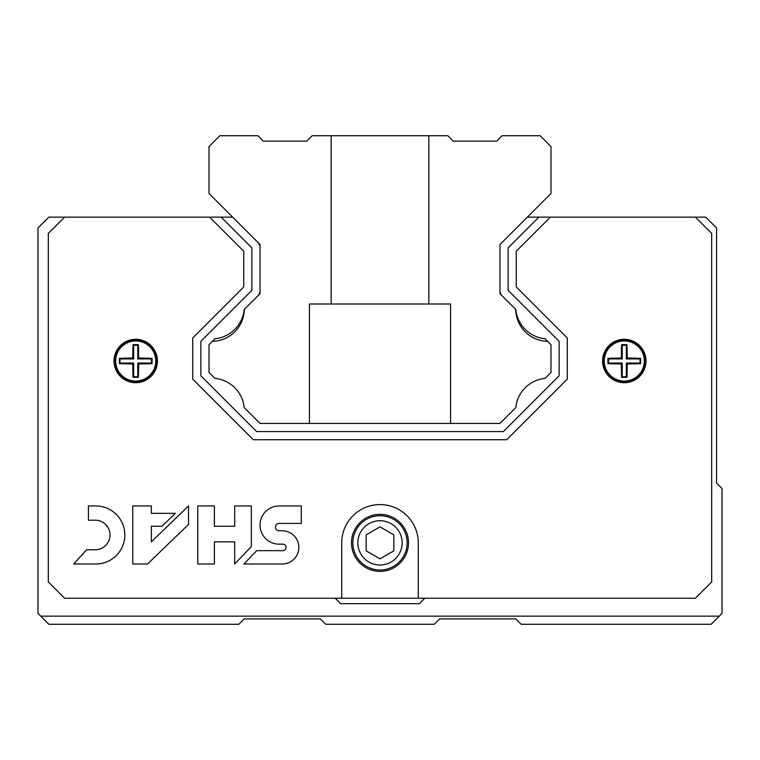 <?xml version="1.0" encoding="UTF-8"?>
<svg xmlns="http://www.w3.org/2000/svg" width="760" height="760" viewBox="0 0 760 760"><rect width="100%" height="100%" fill="white"/><g stroke="black" fill="none" stroke-linecap="round" stroke-linejoin="round"><path stroke-width="1.14" d="M450.575 423.424L450.575 304L428.858 304L428.858 135.717L447.858 135.717L453.283 141.141L496.717 141.141L502.142 135.717L540.142 135.717L551 146.575L551 193.477L527.336 217.141L538.85 217.141L508.117 247.874L508.117 290.31L559.142 341.344L559.142 375.772L503.348 431.575L256.652 431.575L200.858 375.772L200.858 341.344L251.883 290.31L251.883 247.874L221.15 217.141L48.858 217.141L38 228L38 613.424L48.858 624.283L238.858 624.283L244.283 618.858L320.283 618.858L325.717 624.283L434.283 624.283L439.717 618.858L515.717 618.858L521.142 624.283L711.142 624.283L722 613.424L722 488.575L716.575 483.141L716.575 228L705.717 217.141L538.85 217.141M209 372.4L214.966 378.366A32.575 32.575 0 0 1 244.178 407.578L260.024 423.424L499.975 423.424L260.024 423.424L244.178 407.578A32.575 32.575 0 0 0 214.966 378.366L209 372.4L209 344.717L214.966 338.751A32.575 32.575 0 0 0 244.178 309.529A32.575 32.575 0 0 1 214.966 338.751L209 344.717L209 372.4L209 344.717L212.391 341.325L209 344.717L209 372.4L214.966 378.366A32.575 32.575 0 0 1 244.178 407.578L260.024 423.424L499.975 423.424L515.822 407.578A32.575 32.575 0 0 1 545.034 378.366L551 372.4L551 344.717L547.608 341.325L551 344.717L551 372.4L551 344.717L545.034 338.751A32.575 32.575 0 0 1 515.822 309.529L499.975 293.683L499.975 244.501L527.336 217.141M244.178 309.529L260.024 293.683L260.024 244.501L209 193.477L209 146.575L219.858 135.717L257.858 135.717L263.283 141.141L306.717 141.141L312.141 135.717L331.141 135.717L331.141 304L309.424 304L309.424 423.424M428.858 135.717L331.141 135.717M428.858 304L331.141 304M40.717 616.142L719.283 616.142M499.975 290.31A8.142 8.142 0 0 0 502.36 296.067M515.669 309.377A32.575 32.575 0 0 0 547.608 341.325M212.391 341.325A32.575 32.575 0 0 0 244.33 309.377M257.64 296.067A8.142 8.142 0 0 0 260.024 290.31M260.024 247.883A8.142 8.142 0 0 0 257.64 242.126M551 372.4L545.034 378.366A32.575 32.575 0 0 0 515.822 407.578L499.975 423.424L515.822 407.578A32.575 32.575 0 0 1 545.034 378.366L551 372.4L551 344.717L545.034 338.751A32.575 32.575 0 0 1 515.822 309.529M335.217 598.225L340.641 603.658L419.358 603.658L424.783 598.225M232.664 217.141L221.15 217.141M351.5 542.858A28.5 28.5 0 0 0 394.25 567.539A28.5 28.5 0 0 0 394.25 518.178A28.5 28.5 0 0 0 351.5 542.858M64.6 217.141L48.317 233.424L48.317 581.942L64.6 598.225L695.4 598.225L711.683 581.942L711.683 233.424L695.4 217.141M209.636 217.141L243.741 251.247L243.741 286.938L192.717 337.972L192.717 379.145L253.28 439.717L506.72 439.717L567.283 379.145L567.283 337.972L516.258 286.938L516.258 251.247L550.364 217.141M418.276 598.225L418.276 542.858A38.275 38.275 0 0 0 380 504.583A38.275 38.275 0 0 0 341.724 542.858L341.724 598.225M646 361A21.717 21.717 0 0 1 613.424 379.8A21.717 21.717 0 0 1 613.424 342.199A21.717 21.717 0 0 1 646 361M157.424 361A21.717 21.717 0 0 1 124.859 379.8A21.717 21.717 0 0 1 124.859 342.199A21.717 21.717 0 0 1 157.424 361M301.283 523.403L301.283 505.942L279.12 505.942A19.114 19.114 0 0 0 260.015 525.056A19.114 19.114 0 0 0 279.12 544.16L282.824 544.16A3.249 3.249 0 0 1 286.073 547.418A3.249 3.249 0 0 1 282.824 550.667L256.69 550.667L243.941 564.024L282.824 564.024A16.625 16.625 0 0 0 298.841 547.418A16.625 16.625 0 0 0 282.824 530.803L279.12 530.803A3.705 3.705 0 0 1 275.415 527.098A3.705 3.705 0 0 1 279.12 523.403L301.283 523.403M251.322 546.573L251.322 505.942L234.697 505.942L234.697 526.271L214.396 526.271L214.396 505.942L197.771 505.942L197.771 564.024L214.396 564.024L214.396 541.861L234.697 541.861L234.697 564.024L251.322 546.573M147.507 564.024L188.527 524.428L188.527 505.942L151.344 541.861L151.344 526.271L161.965 526.271L175.341 513.342L151.344 513.342L151.344 505.942L132.743 505.942L132.743 564.024L147.507 564.024M73.635 564.024L95.798 564.024A29.041 29.041 0 0 0 124.839 534.983A29.041 29.041 0 0 0 95.798 505.942L88.416 505.942L88.416 520.22L95.798 520.22A14.782 14.782 0 0 1 110.01 534.992A14.782 14.782 0 0 1 95.798 549.774L86.573 549.774L73.635 564.024M152.048 358.349A38.266 3.334 180 0 0 138.671 358.045A38.266 3.334 -90 0 0 138.368 344.669A35.901 3.125 180 0 0 133.066 344.669A38.266 3.334 90 0 0 132.753 358.045A38.266 3.334 180 0 0 119.386 358.349A35.901 3.125 90 0 0 119.386 363.651A38.266 3.334 0 0 0 132.753 363.954A38.266 3.334 90 0 0 133.066 377.33A35.901 3.125 0 0 0 138.368 377.33A38.266 3.334 -90 0 0 138.671 363.954A38.266 3.334 0 0 0 152.048 363.651A35.901 3.125 -90 0 0 152.057 361A35.901 3.125 -90 0 0 152.048 358.349L151.449 358.948L137.769 358.948L137.769 345.268L133.655 345.268L133.655 358.948L119.975 358.948L119.975 363.052L133.655 363.052L133.655 376.732L137.769 376.732L137.769 363.052L151.449 363.052L151.449 358.948M156.778 361A21.062 21.062 0 0 1 125.181 379.24A21.062 21.062 0 0 1 125.181 342.76A21.062 21.062 0 0 1 156.778 361M152.048 363.651L151.449 363.052M138.671 358.045L137.769 358.948M138.368 344.669L137.769 345.268M133.066 344.669L133.655 345.268M132.753 358.045L133.655 358.948M119.386 358.349L119.975 358.948M119.386 363.651L119.975 363.052M132.753 363.954L133.655 363.052M133.066 377.33L133.655 376.732M138.368 377.33L137.769 376.732M138.671 363.954L137.769 363.052M640.614 358.349A38.266 3.334 180 0 0 627.247 358.045A38.266 3.334 -90 0 0 626.933 344.669A35.901 3.125 180 0 0 621.632 344.669A38.266 3.334 90 0 0 621.328 358.045A38.266 3.334 180 0 0 607.952 358.349A35.901 3.125 90 0 0 607.952 363.651A38.266 3.334 0 0 0 621.328 363.954A38.266 3.334 90 0 0 621.632 377.33A35.901 3.125 0 0 0 626.933 377.33A38.266 3.334 -90 0 0 627.247 363.954A38.266 3.334 0 0 0 640.614 363.651A35.901 3.125 -90 0 0 640.623 361A35.901 3.125 -90 0 0 640.614 358.349L640.024 358.948L626.344 358.948L626.344 345.268L622.231 345.268L622.231 358.948L608.551 358.948L608.551 363.052L622.231 363.052L622.231 376.732L626.344 376.732L626.344 363.052L640.024 363.052L640.024 358.948M645.344 361A21.062 21.062 0 0 1 613.757 379.24A21.062 21.062 0 0 1 613.757 342.76A21.062 21.062 0 0 1 645.344 361M640.614 363.651L640.024 363.052M627.247 358.045L626.344 358.948M626.933 344.669L626.344 345.268M621.632 344.669L622.231 345.268M621.328 358.045L622.231 358.948M607.952 358.349L608.551 358.948M607.952 363.651L608.551 363.052M621.328 363.954L622.231 363.052M621.632 377.33L622.231 376.732M626.933 377.33L626.344 376.732M627.247 363.954L626.344 363.052M352.858 542.858A27.142 27.142 0 0 0 393.575 566.361A27.142 27.142 0 0 0 393.575 519.346A27.142 27.142 0 0 0 352.858 542.858M357.856 542.858A22.144 22.144 0 0 0 391.077 562.039A22.144 22.144 0 0 0 391.077 523.678A22.144 22.144 0 0 0 357.856 542.858M380 558.837L393.841 550.848L393.841 534.869L380 526.87L366.159 534.869L366.159 550.848L380 558.837M155.772 361A20.064 20.064 0 0 1 125.685 378.375A20.064 20.064 0 0 1 125.685 343.624A20.064 20.064 0 0 1 155.772 361M644.347 361A20.064 20.064 0 0 1 614.251 378.375A20.064 20.064 0 0 1 614.251 343.624A20.064 20.064 0 0 1 644.347 361"/></g></svg>
